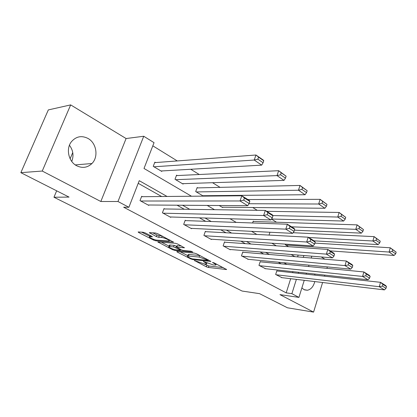 <?xml version="1.0" encoding="UTF-8"?>
<svg xmlns="http://www.w3.org/2000/svg" width="417" height="417" viewBox="0 0 417 417"><rect width="100%" height="100%" fill="white"/><g stroke="black" fill="none" stroke-linecap="round" stroke-linejoin="round"><path stroke-width="0.63" d="M194.39 260.479L206.332 266.791L208.385 267.459L226.608 269.544L214.255 262.934L212.519 262.449L214.39 263.586C215.824 264.352 216.293 264.842 215.797 265.066L213.254 264.92L203.418 261.443L205.075 262.569C206.524 263.335 206.999 263.825 206.514 264.039L204.075 263.898L194.39 260.479M69.446 145.262C73.183 150.334 73.95 155.723 71.745 161.426M76.681 165.757C82.399 168.478 87.487 167.733 91.943 163.516C98.699 156.938 96.593 143.099 88.055 138.47C81.664 135.27 76.108 136.359 71.39 141.749C65.683 148.822 68.57 161.687 76.681 165.757M301.898 287.866L303.977 289.622L307.371 290.263C310.983 289.476 313.454 286.583 314.778 281.579M314.971 275.137L314.736 274.026M145.267 232.947L143.031 232.227L138.142 231.951L138.72 232.535L153.685 240.119L155.859 240.823L173.456 242.141L157.746 233.734L155.452 232.994L149.302 232.639L156.396 236.585L158.642 237.309L161.582 237.513C164.262 237.622 170.793 240.656 169.067 240.984L156.995 240.156C154.415 240.036 147.983 237.065 149.646 236.752L152.33 236.84L151.767 236.267L145.267 232.947M20.85 172.664L48.32 109.916L70.666 104.896L42.247 171.048L20.85 172.664L69.04 197.09L53.96 197.236L242.1 291.045L259.567 293.657L287.459 307.793L313.584 312.104L279.963 294.626L298.926 297.399L291.884 293.667L286.192 292.859L123.651 207.218L128.884 207.285L117.985 201.51L143.74 136.255L154.05 142.671L144.001 168.468L191.507 196.24M42.247 171.048L100.825 201.5L117.985 201.51M176.834 251.456L177.069 251.967L190.741 258.894L192.831 259.572L210.893 261.443L196.621 253.817L194.416 253.109L176.834 251.456M172.628 249.715L157.793 241.933L175.39 243.288L177.642 244.013L184.403 247.787L176.641 247.187L181.202 249.793L183.381 250.497L190.934 251.185L192.821 252.045L174.759 250.408L172.628 249.715L172.878 249.043M313.584 312.104L322.596 282.512M324.52 276.184L324.843 275.121M326.912 268.334L327.35 266.896M72.756 152.549L70.134 158.778M56.66 190.814L53.96 197.236M286.192 292.859L290.68 278.702M292.593 272.682L292.911 271.67M281.157 263.857L278.202 262.194M263.659 253.995L260.015 251.941M245.295 243.648L240.89 241.167M225.988 232.769L220.744 229.814M205.664 221.318L199.503 217.846M184.251 209.251L177.074 205.206M161.645 196.511L138.22 183.313M277.394 271.014L276.872 270.727L275.658 274.485L281.944 277.659M260.771 261.86L260.224 261.558L258.957 265.389L265.546 268.71M243.366 252.275L242.793 251.962L241.469 255.866L248.376 259.338M225.123 242.23L224.523 241.902L223.142 245.884L230.293 249.783L230.387 249.517M205.977 231.69L205.352 231.341L203.903 235.407L211.414 239.499L211.513 239.207M185.867 220.614L185.205 220.249L183.688 224.398L191.58 228.698L191.695 228.38M164.705 208.964L164.011 208.578L162.416 212.816L170.73 217.346L170.855 216.996M142.421 196.688L141.686 196.282L140.013 200.619L148.77 205.388L148.916 204.997M293.573 232.743L293.229 232.53M276.528 222.219L271.462 219.092M257.263 210.324L252.738 207.53M233.828 195.854L233.16 195.443M220.077 187.363L212.534 182.703M199.253 174.504L190.762 169.266M177.282 160.941L152.815 145.835M297.608 256.877L298.176 255.068M285.468 244.133L285.28 244.727L288.574 246.687M269.929 232.238L269.033 235.089M253.797 221.469L253.239 221.135L252.613 222.986M222.798 207.223L222.673 207.572L219.206 205.518M197.814 187.9L197.168 187.514L195.693 191.559L203.371 196.115L203.512 195.735M177.241 175.562L176.563 175.156L175.01 179.284L183.089 184.079L183.245 183.657M155.583 162.573L154.869 162.145L153.237 166.362L161.749 171.413L161.926 170.944M100.825 201.5L126.096 138.538L70.666 104.896M126.096 138.538L143.74 136.255M315.007 242.798L315.554 243.137M324.89 259.186L321.22 256.961M167.055 196.464L139.242 180.686L128.884 207.285M286.849 264.414L283.894 262.736M269.335 254.479L265.681 252.41M250.935 244.044L246.525 241.542M231.591 233.072L226.337 230.09M211.216 221.516L205.039 218.013M189.735 209.329L182.537 205.247M291.884 293.667L296.378 279.385M298.291 273.307L298.614 272.285M311.775 256.184L311.197 258.029M308.981 265.139L308.549 266.536M306.49 273.135L306.167 274.172M304.248 280.323L298.926 297.399M303.315 257.357L303.889 255.538M207.223 205.43L214.52 209.694M230.017 218.753L236.262 222.407M251.534 231.331L256.83 234.432M271.879 243.231L276.32 245.827M291.149 254.495L294.814 256.637M204.012 263.893L208.896 265.999L223.392 267.651M180.196 251.774L187.775 255.631M190.819 258.399L192.289 258.874L207.848 260.5L207.749 260.161L199.128 257.049L187.64 256.012C187.124 256.241 187.629 256.757 189.162 257.555L190.819 258.399M199.957 255.543L199.675 255.512L199.128 257.049M188.036 254.912L188.176 254.511L189.073 254.479L199.675 255.512M169.104 246.129L161.348 242.183M181.379 245.947L177.157 245.775M169.615 246.551L168.937 246.577C167.399 246.89 173.493 249.668 176.057 249.83L180.337 250.184L179.836 249.668L173.608 246.895L169.615 246.551L170.178 245.019L169.5 245.045L169.37 245.41M170.178 245.019L174.176 245.347L176.944 246.353M152.789 232.832L156.99 234.995L159.237 235.714L161.932 235.897M169.344 240.234L170.485 240.317M141.613 232.139L149.812 236.314M285.786 245.029L389.066 252.05L394.081 255.47L330.092 250.862M392.168 251.42L389.066 252.05L390.27 247.781L396.15 252.123L392.647 249.71L392.168 251.42L395.676 253.828L396.15 252.123M314.913 243.101L390.27 247.781L392.647 249.71M394.081 255.47L395.676 253.828M276.179 274.767L379.272 286.708L380.512 282.325L276.799 270.946M281.366 277.592L384.438 289.888L379.272 286.708L382.41 286.104L386.017 288.34L386.507 286.594L382.905 284.347L382.41 286.104M382.905 284.347L380.512 282.325L385.657 285.536L386.507 286.594M386.017 288.34L384.438 289.888M308.695 237.508L372.866 240.995L378.151 244.602L314.011 240.828M376.035 240.338L372.866 240.995L374.132 236.632L380.226 241.135L376.541 238.587L376.035 240.338L379.731 242.876L380.226 241.135M293.094 232.717L374.132 236.632L376.541 238.587M378.151 244.602L379.731 242.876M291.556 226.817L355.784 229.34L361.357 233.145L294.459 230.179M359.021 228.652L355.784 229.34L357.114 224.878L363.447 229.548L359.553 226.864L359.021 228.652L362.92 231.331L363.447 229.548M253.135 221.448L357.114 224.878L359.553 226.864M361.357 233.145L362.92 231.331M259.504 265.686L362.587 276.435L363.89 271.952L260.145 261.798M264.931 268.642L368.034 279.786L362.587 276.435L365.792 275.804L369.598 278.16L370.114 276.372L366.314 274.005L365.792 275.804M366.314 274.005L363.89 271.952L369.311 275.34L370.114 276.372M369.598 278.16L368.034 279.786M242.042 256.179L344.984 265.593L346.35 261.006L242.71 252.222M247.729 259.275L350.728 269.132L344.984 265.593L348.258 264.936L352.276 267.422L352.813 265.593L348.805 263.096L348.258 264.936M348.805 263.096L346.35 261.006L352.073 264.581L352.813 265.593M352.276 267.422L350.728 269.132M272.833 215.563L337.744 217.033L343.634 221.052L271.509 219.019M341.059 216.314L337.744 217.033L339.141 212.467L345.724 217.32L341.617 214.484L341.059 216.314L345.177 219.139L345.724 217.32M266.703 211.304L339.141 212.467L341.617 214.484M343.634 221.052L345.177 219.139M248.959 203.731L318.666 204.012L324.9 208.265L222.068 207.213M322.054 203.261L318.666 204.012L320.141 199.342L326.996 204.393L322.643 201.39L322.054 203.261L326.412 206.253L326.996 204.393M247.865 199.55L320.141 199.342L322.643 201.39M324.9 208.265L326.412 206.253M196.339 191.94L298.457 190.225L305.062 194.734L202.74 195.74M301.924 189.438L298.457 190.225L300.011 185.44L307.157 190.705L302.549 187.52L301.924 189.438L306.547 192.607L307.157 190.705M197.022 187.916L300.011 185.44L302.549 187.52M305.062 194.734L306.547 192.607M223.741 246.212L326.375 254.135L327.814 249.439L224.424 242.183M229.704 249.46L332.453 257.878L326.375 254.135L329.722 253.447L333.975 256.08L334.543 254.208L330.3 251.566L329.722 253.447M330.3 251.566L327.814 249.439L333.866 253.218L334.543 254.208M333.975 256.08L332.453 257.878M204.533 235.751L306.677 242.011L308.199 237.2L205.242 231.649M210.793 239.16L313.115 245.973L306.677 242.011L310.107 241.287L314.606 244.075L315.205 242.157L310.712 239.358L310.107 241.287M310.712 239.358L308.199 237.2L314.611 241.198L315.205 242.157M314.606 244.075L313.115 245.973M184.35 224.763L285.801 229.152L287.402 224.221L185.08 220.583M190.929 228.344L292.63 233.358L285.801 229.152L289.309 228.396L294.084 231.352L294.715 229.386L289.945 226.415L289.309 228.396M289.945 226.415L287.402 224.221L294.204 228.464L294.715 229.386M294.084 231.352L292.63 233.358M175.693 179.691L277.013 175.593L284.029 180.379L182.422 183.683M280.563 174.765L277.013 175.593L278.66 170.694L286.119 176.183L281.22 172.8L280.563 174.765L285.468 178.132L286.119 176.183M176.396 175.604L278.66 170.694L281.22 172.8M284.029 180.379L285.468 178.132M163.115 213.196L263.622 215.5L265.321 210.439L163.871 208.948M170.042 216.97L270.878 219.968L263.622 215.5L267.214 214.698L272.291 217.846L272.958 215.829L267.891 212.675L267.214 214.698M267.891 212.675L265.321 210.439L272.546 214.953L272.958 215.829M272.291 217.846L270.878 219.968M153.956 166.79L254.219 160.039L261.678 165.132L161.045 170.996M257.857 159.169L254.219 160.039L255.96 155.015L263.388 160.149L263.763 160.748L258.55 157.152L257.857 159.169L263.075 162.75L263.763 160.748M154.676 162.64L255.96 155.015L258.55 157.152M261.678 165.132L263.075 162.75M140.748 201.02L240.025 200.968L241.824 195.782L141.525 196.699M148.045 204.992L247.75 205.727L240.025 200.968L243.705 200.129L249.111 203.48L249.819 201.411L244.425 198.049L243.705 200.129M244.425 198.049L241.824 195.782L249.517 200.582L249.819 201.411M249.111 203.48L247.75 205.727M194.619 260.516L194.515 260.807M212.936 262.47L212.826 262.778M203.626 261.48L203.522 261.777M205.242 262.1L205.075 262.569M214.562 263.091L214.39 263.586M226.384 269.205L226.264 269.549M208.896 265.999L208.385 267.459M206.842 265.332L206.332 266.791M210.694 261.105L210.575 261.449M193.055 258.952L192.831 259.572M190.908 258.441L190.741 258.894M177.241 251.498L177.069 251.967M207.927 259.661L207.749 260.161M206.248 258.795L206.076 259.296M189.073 254.479L188.531 255.986M158.523 241.959L158.335 242.475M184.251 247.453L184.126 247.797M177.475 245.623L176.907 247.177M175.031 249.663L174.759 250.408M180.014 249.184L179.836 249.668M176.355 246.051L175.792 247.599M174.176 245.347L173.608 246.895M152.221 236.533L152.101 236.851M150.636 235.688L150.245 236.72M162.145 236.006L161.582 237.513M159.237 235.714L158.642 237.309M156.99 234.995L156.396 236.585M150.089 232.665L149.87 233.239M173.321 241.813L173.196 242.157M156.156 240.03L155.859 240.823M153.946 239.426L153.685 240.119M138.939 231.977L138.72 232.535M91.943 163.516L75.315 164.908M307.371 290.263L304.509 289.878M206.9 262.939L206.65 263.659M216.194 263.935L215.938 264.67M208.297 259.854L208.099 260.406M188.176 254.511L187.64 256.012M177.209 245.634L176.641 247.187M169.5 245.045L168.937 246.577M180.592 249.481L180.389 250.049M150.141 235.433L149.646 236.752M169.5 239.806L169.219 240.567"/></g></svg>
